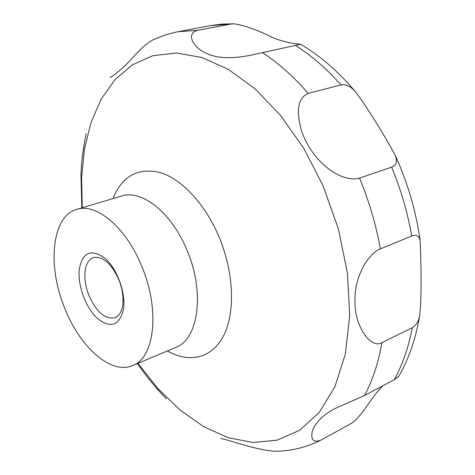 <?xml version="1.0" encoding="UTF-8"?>
<svg xmlns="http://www.w3.org/2000/svg" width="475" height="475" viewBox="0 0 475 475"><rect width="100%" height="100%" fill="white"/><g stroke="black" fill="none" stroke-linecap="round" stroke-linejoin="round"><path stroke-width="0.71" d="M65.259 309.51C47.084 267.063 51.247 216.321 76.736 209.362C95.95 202.671 125.614 226.913 141.366 265.359C160.36 309.16 154.737 357.966 132.62 365.578C111.281 375.007 80.483 347.569 65.259 309.51M122.716 305.211C123.755 297.196 122.39 288.509 118.625 279.152C111.025 263.12 102.606 255.93 93.379 257.581C88.825 259.314 86.064 263.815 85.102 271.094C84.295 278.95 85.678 287.304 89.247 296.168C96.787 312.378 105.337 319.568 114.903 317.745C119.023 316.065 121.624 311.885 122.716 305.211M342.528 176.712C323.754 169.498 308.976 151.044 301.993 132.329C295.658 110.966 297.73 97.987 308.21 93.385L341.003 84.912C345.663 83.98 350.396 86.165 355.193 91.467C368.392 108.674 387.832 141.241 395.283 155.485L396.203 158.674C397.112 162.753 395.58 165.573 391.614 167.141L359.563 178.101C354.896 179.52 349.22 179.051 342.528 176.712M262.42 52.624L255.651 54.103C242.826 57.249 221.213 60.473 206.536 53.426C190.932 46.467 186.438 32.448 198.087 30.269L230.838 24.059L233.979 23.797C244.298 25.294 257.325 29.931 273.066 37.697C287.316 43.712 301.75 44.234 300.687 44.288L262.42 52.624C278.308 62.938 293.574 76.528 308.21 93.385M230.838 24.059L210.478 25.614L176.189 32.068L165.846 34.77L154.369 39.211C144.133 43.569 133.065 57.712 125.347 65.443C116.345 73.53 111.174 77.49 109.826 77.33L109.98 77.265M86.165 133.635C82.947 149.459 81.219 163.311 80.982 175.198L81.825 207.854M79.289 269.082C82.632 252.13 91.194 248.526 104.981 258.269C117.159 268.767 126.059 293.277 123.518 309.338C119.267 325.88 110.461 328.819 97.09 318.149C85.559 307.384 77.407 284.893 79.289 269.082M380.374 248.882L411.718 236.033C416.231 234.175 419.039 235.731 420.149 240.694C420.874 256.262 422.049 295.165 419.662 315.649C418.493 321.539 416.023 325.571 412.258 327.738L381.9 342.683C370.827 349.422 354.356 326.076 354.979 301.298C354.243 276.296 368.44 253.513 380.374 248.882C376.046 224.823 369.111 201.234 359.563 178.101M382.897 385.759C371.159 396.969 360.988 418.368 350.425 423.943L321.082 440.022C313.542 442.985 310.608 440.04 312.295 431.175C315.353 422.59 322.757 415.126 334.513 408.785L364.485 395.521L394.214 379.757L398.709 376.384M220.94 438.662C222.941 437.843 255.105 450.116 274.805 451.25C290.86 451.202 306.286 447.462 321.082 440.022M142.001 369.853L142.031 369.906C148.408 378.991 156.536 388.633 166.41 398.816M112.907 198.621C122.182 175.999 137.988 167.325 160.336 172.603C181.604 179.093 204.879 203.71 218.684 236.027C233.854 271.54 235.511 312.057 223.838 335.279C212.135 358.56 189.311 363.464 167.396 350.942M82.27 207.723L81.599 177.763L84.449 149.192L90.921 122.77L101.086 99.323L114.914 79.729L132.264 64.891L152.855 55.712L176.219 52.998L201.661 57.41L228.291 69.332L254.998 88.789L280.535 115.342L303.59 148.046L322.935 185.47L338.39 228.897L347.451 273.155L349.713 315.691L345.319 354.202L334.857 386.87L319.247 412.442L299.624 430.261L277.157 440.183L252.997 442.48L228.166 437.707L203.561 426.586L179.93 409.925L157.89 388.568L137.94 363.339M76.736 209.362L121.564 196.05C141.455 189.198 171.338 212.301 186.681 249.44C205.236 291.727 198.55 339.453 175.72 347.439L132.62 365.578M177.953 31.724L198.087 30.269M295.426 45.469C311.297 55.427 326.491 68.578 341.003 84.912M391.614 167.141C400.93 189.62 407.633 212.58 411.718 236.033M412.258 327.738C408.506 347.581 402.491 364.925 394.214 379.757M381.9 342.683C378.373 362.912 372.572 380.522 364.485 395.521M210.478 25.614L222.062 24.083L233.979 23.797M300.687 44.288C320.251 55.848 338.42 71.577 355.193 91.461M395.283 155.485L396.75 158.745C408.464 185.297 416.266 212.616 420.149 240.694M419.662 315.649C415.779 338.859 408.696 359.284 398.4 376.924M137.512 363.517L142.037 369.9"/></g></svg>
